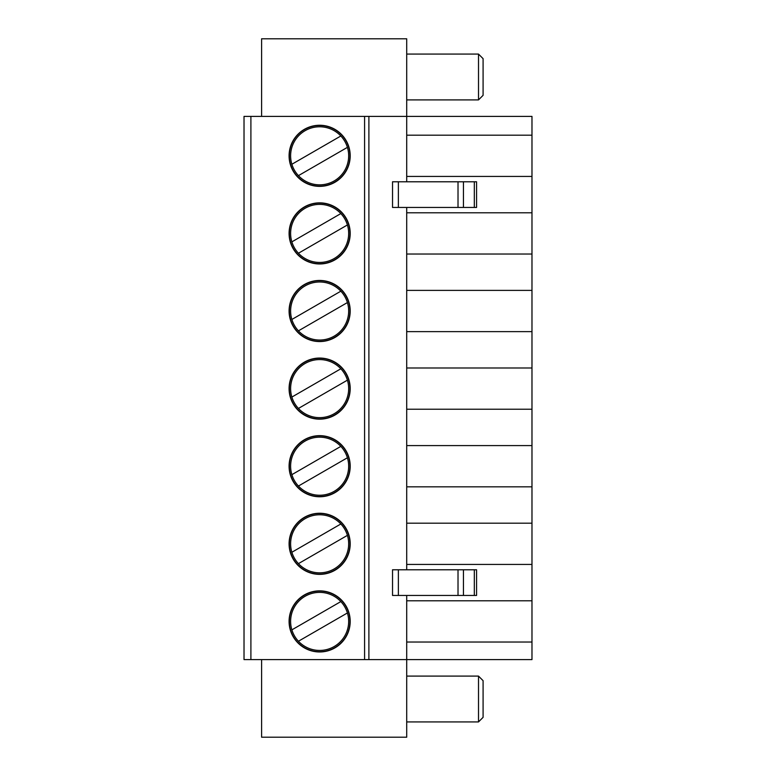 <?xml version="1.0" encoding="UTF-8"?>
<svg xmlns="http://www.w3.org/2000/svg" width="776" height="776" viewBox="0 0 776 776"><rect width="100%" height="100%" fill="white"/><g stroke="black" fill="none" stroke-linecap="round" stroke-linejoin="round"><path stroke-width="1.16" d="M340.839 601.584L291.873 629.86A29.022 29.022 0 0 1 340.839 601.584A29.022 29.022 0 0 1 334.155 646.544A29.022 29.022 0 0 1 298.44 641.238L347.405 612.962M406.711 207.444L406.711 569.778M261.599 659.6L261.599 737.2L406.711 737.2L406.711 595.444M406.711 181.778L406.711 38.8L261.599 38.8L261.599 116.4M244.023 116.4L244.023 659.6L250.9 659.6L250.9 116.4L244.023 116.4M406.711 290.389L531.977 290.389L531.977 116.4L368.891 116.4L368.891 659.6L250.9 659.6M406.711 254.033L531.977 254.033M406.711 600.789L531.977 600.789L531.977 290.389M531.977 600.789L531.977 659.6L368.891 659.6M406.711 212.789L531.977 212.789M364.584 659.6L364.584 116.4L250.9 116.4M364.584 116.4L368.891 116.4M289.089 233.411A30.555 30.555 0 0 1 334.922 206.95A30.555 30.555 0 0 1 334.922 259.873A30.555 30.555 0 0 1 289.089 233.411M289.089 311.011A30.555 30.555 0 0 1 334.922 284.55A30.555 30.555 0 0 1 334.922 337.473A30.555 30.555 0 0 1 289.089 311.011M289.089 388.611A30.555 30.555 0 0 1 334.922 362.149A30.555 30.555 0 0 1 334.922 415.073A30.555 30.555 0 0 1 289.089 388.611M289.089 466.211A30.555 30.555 0 0 1 334.922 439.75A30.555 30.555 0 0 1 334.922 492.673A30.555 30.555 0 0 1 289.089 466.211M289.089 543.811A30.555 30.555 0 0 1 334.922 517.35A30.555 30.555 0 0 1 334.922 570.273A30.555 30.555 0 0 1 289.089 543.811M289.089 621.411A30.555 30.555 0 0 0 334.922 647.873A30.555 30.555 0 0 0 334.922 594.95A30.555 30.555 0 0 0 289.089 621.411M289.089 155.811A30.555 30.555 0 0 1 334.922 129.349A30.555 30.555 0 0 1 334.922 182.273A30.555 30.555 0 0 1 289.089 155.811M291.873 629.86A29.022 29.022 0 0 0 298.44 641.238M340.839 523.984L291.873 552.26A29.022 29.022 0 0 1 340.839 523.984A29.022 29.022 0 0 1 334.155 568.944A29.022 29.022 0 0 1 298.44 563.638L347.405 535.362M291.873 552.26A29.022 29.022 0 0 0 298.44 563.638M298.44 330.838L347.405 302.562A29.022 29.022 0 0 1 298.44 330.838A29.022 29.022 0 0 1 305.133 285.878A29.022 29.022 0 0 1 340.839 291.184L291.873 319.46M347.405 302.562A29.022 29.022 0 0 0 340.839 291.184M349.957 621.411A30.322 30.322 0 0 0 319.644 591.089A30.322 30.322 0 0 0 289.322 621.411A30.322 30.322 0 0 0 319.644 651.733A30.322 30.322 0 0 0 349.957 621.411M349.957 543.811A30.322 30.322 0 0 1 304.483 570.069A30.322 30.322 0 0 1 304.483 517.553A30.322 30.322 0 0 1 349.957 543.811M398.379 569.778L392.53 569.778L392.53 595.444L458.015 595.444L458.015 569.778L398.379 569.778L398.379 595.444M406.711 721.923L478.511 721.923L478.511 676.1L406.711 676.1M474.32 595.444L474.32 569.778L476.571 569.778L476.571 595.444L458.015 595.444M406.711 564.433L531.977 564.433M406.711 642.033L531.977 642.033M478.511 676.1L483.089 680.678L483.089 717.344L478.511 721.923M406.711 523.189L531.977 523.189M347.405 457.762A29.022 29.022 0 0 1 298.44 486.038L347.405 457.762A29.022 29.022 0 0 0 340.839 446.384L291.873 474.66A29.022 29.022 0 0 0 298.44 486.038M291.873 474.66A29.022 29.022 0 0 1 340.839 446.384M349.957 466.211A30.322 30.322 0 0 1 304.483 492.469A30.322 30.322 0 0 1 304.483 439.953A30.322 30.322 0 0 1 349.957 466.211M406.711 486.833L531.977 486.833M474.32 569.778L458.015 569.778M406.711 445.589L531.977 445.589M347.405 380.162A29.022 29.022 0 0 1 298.44 408.438L347.405 380.162A29.022 29.022 0 0 0 340.839 368.784L291.873 397.06A29.022 29.022 0 0 0 298.44 408.438M291.873 397.06A29.022 29.022 0 0 1 340.839 368.784M349.957 388.611A30.322 30.322 0 0 1 304.483 414.869A30.322 30.322 0 0 1 304.483 362.353A30.322 30.322 0 0 1 349.957 388.611M406.711 409.233L531.977 409.233M406.711 367.989L531.977 367.989M349.957 311.011A30.322 30.322 0 0 1 304.483 337.269A30.322 30.322 0 0 1 304.483 284.753A30.322 30.322 0 0 1 349.957 311.011M406.711 331.633L531.977 331.633M349.957 233.411A30.322 30.322 0 0 1 304.483 259.669A30.322 30.322 0 0 1 304.483 207.153A30.322 30.322 0 0 1 349.957 233.411M291.873 241.86A29.022 29.022 0 0 1 340.839 213.584L291.873 241.86A29.022 29.022 0 0 0 298.44 253.238L347.405 224.962A29.022 29.022 0 0 0 340.839 213.584M347.405 224.962A29.022 29.022 0 0 1 298.44 253.238M398.379 181.778L476.571 181.778L476.571 207.444L392.53 207.444L392.53 181.778L398.379 181.778L398.379 207.444M406.711 176.433L531.977 176.433M406.711 135.189L531.977 135.189M347.405 147.362A29.022 29.022 0 0 1 298.44 175.638L347.405 147.362A29.022 29.022 0 0 0 340.839 135.984L291.873 164.26A29.022 29.022 0 0 0 298.44 175.638M291.873 164.26A29.022 29.022 0 0 1 340.839 135.984M349.957 155.811A30.322 30.322 0 0 1 304.483 182.069A30.322 30.322 0 0 1 304.483 129.553A30.322 30.322 0 0 1 349.957 155.811M483.089 76.989L483.089 58.656L478.511 54.078L478.511 99.9L483.089 95.322L483.089 76.989M463.447 595.444L463.447 569.778M458.015 181.778L458.015 207.444M463.447 181.778L463.447 207.444M474.32 181.778L474.32 207.444M406.711 99.9L478.511 99.9M406.711 54.078L478.511 54.078"/></g></svg>
